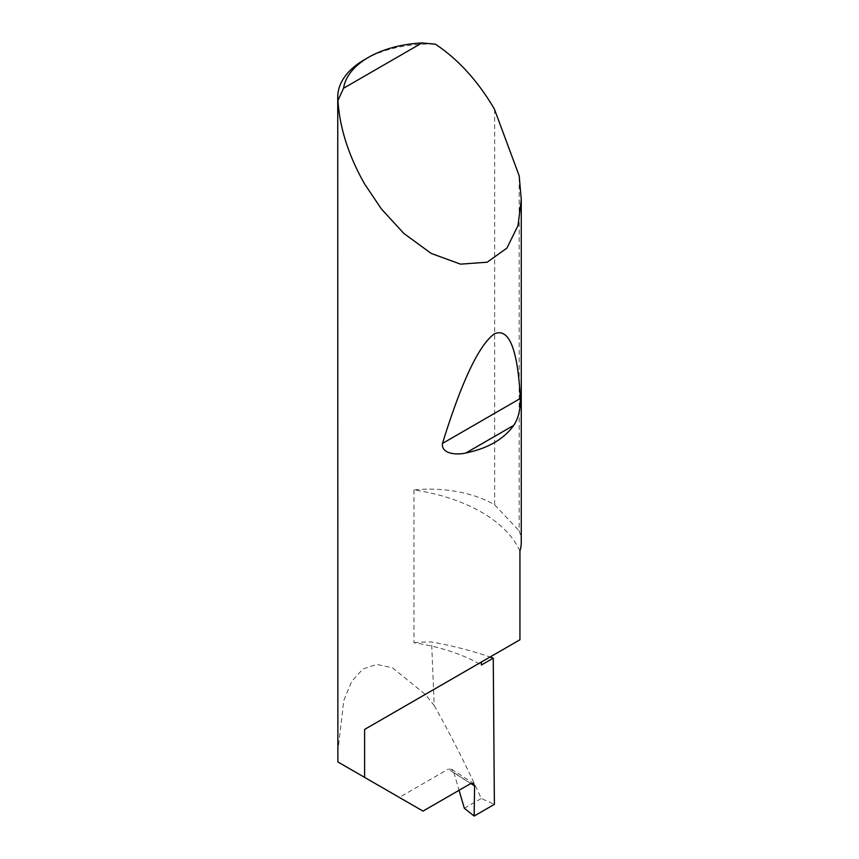 <?xml version="1.0" encoding="UTF-8"?>
<svg xmlns="http://www.w3.org/2000/svg" width="859" height="859" viewBox="0 0 859 859"><rect width="100%" height="100%" fill="white"/><g stroke="black" fill="none" stroke-linecap="round" stroke-linejoin="round"><path stroke-width="0.64" stroke-dasharray="4.29 3.22" d="M494.644 109.501L494.644 504.802A91.763 52.979 0 0 0 494.387 504.652A91.763 52.979 0 0 0 413.941 489.909A147.48 85.148 180 0 1 481.405 512.147A147.48 85.148 180 0 1 519.942 551.102M413.941 489.909L413.941 642.757A147.48 85.148 180 0 1 478.785 663.524A147.48 85.148 180 0 1 481.405 664.995M470.839 783.494L453.885 772.617L451.598 769.288L448.237 769.17L470.7 783.569M521.263 542.115A91.763 52.979 0 0 0 519.18 530.873L519.18 175.805M364.613 59.593A91.763 52.979 180 0 1 435.427 44.185M413.941 642.757A91.763 52.979 180 0 1 431.594 642.006A259.375 149.756 180 0 1 490.027 657.028M337.737 752.441L343.761 700.525L351.728 681.337L362.928 668.978L376.8 664.426L392.477 667.787L425.28 694.405L434.203 705.507L431.594 642.006M434.203 705.507C450.513 734.499 466.201 765.487 481.276 798.473L494.387 804.357M423.015 811.1L399.306 797.42L448.237 769.17M337.877 761.954L399.306 797.42M453.885 772.617L459.06 790.291M481.405 661.999L519.942 639.762M494.644 504.802L519.18 530.873M464.322 808.255L481.276 798.473M451.598 769.288L473.524 783.344"/><path stroke-width="1.29" d="M490.027 657.028A259.375 149.756 180 0 1 493.249 658.166L481.405 664.995L481.405 661.999L364.613 729.431L519.942 639.762L519.942 551.102A91.763 52.979 0 0 0 521.263 542.115L521.263 199.492L518.031 225.498L506.939 248.068L487.171 262.22L460.531 264.142L431.207 253.437L403.816 233.412L381.332 208.887L364.613 183.976C348.593 155.747 339.692 127.916 337.931 100.482A91.763 52.979 180 0 1 337.737 97.056A91.763 52.979 180 0 1 364.613 59.593L368.5 57.349A86.254 49.801 0 0 0 343.568 88.23L337.931 100.482M337.737 97.056L337.877 761.954L423.015 811.1L470.7 783.569L473.524 783.344L474.597 785.899L470.839 783.494M513.725 425.377C503.846 439.174 487.912 448.377 465.922 452.972C457.192 455.206 440.957 454.121 442.482 443.427C461.648 381.493 478.957 344.964 494.387 333.829C509.097 327.558 517.752 349.108 520.339 398.469C520.5 409.593 518.299 418.558 513.725 425.377L465.922 452.972M343.568 88.23L421.994 42.95L435.427 44.185C458.298 59.443 477.958 81.057 494.387 109.05L519.18 175.805L521.263 199.492M364.613 777.384L364.613 729.431M493.249 658.166L494.387 804.357L474.147 816.05L474.597 785.899M459.06 790.291L464.322 808.255L474.147 816.05M421.994 42.95A86.254 49.801 0 0 0 368.5 57.349M520.339 398.469L442.482 443.427"/></g></svg>
